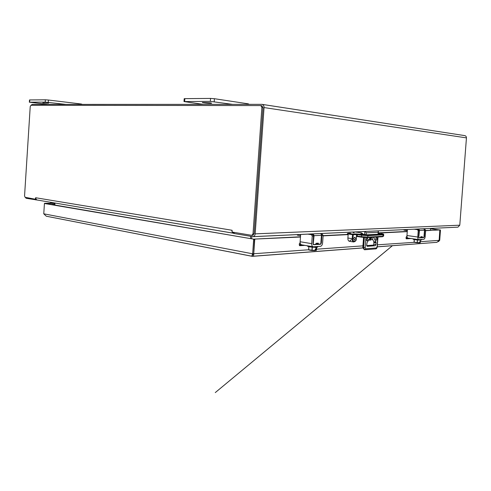 <?xml version="1.0" encoding="UTF-8"?>
<svg xmlns="http://www.w3.org/2000/svg" width="491" height="491" viewBox="0 0 491 491"><rect width="100%" height="100%" fill="white"/><g stroke="black" fill="none" stroke-linecap="round" stroke-linejoin="round"><path stroke-width="0.74" d="M234.127 232.396L234.066 233.335L233.698 233.403L234.09 233.526L253.012 236.68C254.24 236.466 254.958 235.527 255.167 233.863L264.041 107.566L466.444 137.879C466.438 136.621 465.867 135.866 464.725 135.608L262.194 104.374M31.111 105.289L32.105 104.417L262.096 104.356C263.403 104.681 264.054 105.749 264.041 107.566M37.212 200.021L26.146 198.284L25.287 197.321M262.403 104.423L464.725 135.608M255.167 233.863L459.791 225.191L466.444 137.879M459.791 225.191L457.937 227.155L253.331 236.625M250.496 238.601L250.655 236.331L250.496 238.601M251.644 238.804L251.803 236.527M430.552 228.432L430.411 230.254M54.863 204.87L54.98 203.029L54.863 204.87M54.225 204.759L54.341 202.924M252 235.312L252.951 235.293L254.142 233.741L263.004 107.517L261.93 105.749L260.985 105.614M35.321 199.002L35.659 197.738L36.168 199.389L25.127 197.29L24.556 195.934L30.227 106.541L30.97 105.289L260.819 105.577L261.893 107.351L253.018 233.784L251.828 235.342L232.182 232.071L233.71 233.256M35.659 197.738L232.083 230.273L232.182 232.071M231.844 230.236L232.151 232.096M36.168 199.389L37.248 200.027L233.194 233.157M51.856 204.354L54.249 204.36M52.74 202.648L53.936 202.851M53.366 202.758L52.746 202.851M52.365 204.44L54.243 204.446M50.242 202.231L51.113 203.09L51.868 202.501M210.203 102.828L202.341 102.484C202.114 102.907 211.817 103.626 211.621 103.178L210.203 102.828M203.176 104.362L183.99 101.563L210.344 101.373L232.495 104.356M214.211 101.655L214.414 98.703L247.93 103.791L247.894 104.35M214.414 98.703L210.547 98.421L210.344 101.373M184.671 101.484L184.862 98.636L210.547 98.421M184.862 98.636L184.186 98.716L184.843 98.9M247.912 104.061L248.63 103.975L247.93 103.791M48.548 103.214L42.821 102.895L48.548 103.214M47.86 104.411L29.343 102.196L45.215 102.097L65.874 104.405M48.241 102.312L48.388 100.023L80.874 103.963L80.843 104.405M48.388 100.023L45.362 99.802L45.215 102.097M29.638 102.165L29.779 99.937L45.362 99.802M81.426 104.405L81.794 104.141L80.874 103.963M312.871 233.9L314.056 235.668L321.427 235.306L320.801 243.966M320.488 233.544L321.439 234.508L321.427 235.306M315.615 244.487L313.344 244.635L315.615 244.487L316.075 243.303L318.328 243.162L318.364 244.309L320.795 243.99L318.26 244.156M313.172 244.45L314.056 235.668M297.399 234.618L297.46 235.22L300.578 235.533M316.063 243.475L318.272 243.978M301.793 244.862L299.307 244.493M320.39 246.341L313.178 246.789C312.153 246.451 311.662 245.408 311.705 243.653L312.251 236.03L313.54 235.962L312.994 243.573L313.651 244.727L320.537 244.285L321.347 243.051L321.887 235.545L323.133 235.484L322.593 242.977C322.335 244.941 321.599 246.065 320.39 246.341M311.705 243.653L300.13 241.738C300.093 243.462 300.59 244.493 301.621 244.831L312.933 246.709M307.875 234.133L311.386 234.673L312.251 236.03M300.13 241.738L300.652 234.465M323.133 235.484L322.268 234.158L321.157 233.986M321.384 234.367L321.887 235.545M309.164 234.072L312.675 234.612L313.54 235.962M312.344 247.188L312.031 250.557L314.897 250.643L315.148 249.318L315.762 249.336L315.909 247.335M315.897 250.471L316.413 250.207L315.836 250.557L315.762 249.336M308.747 249.987L308.79 246.678L308.729 249.987L311.981 250.551M314.897 250.643L312 250.557L312.141 247.169M315.909 250.41L316.499 250.054M315.836 250.557L315.099 249.974M418.381 228.996L419.455 230.451L424.494 230.205L423.954 237.38M423.592 228.751L424.476 229.549L424.494 230.205M420.376 237.761L418.854 237.859L420.677 237.607L420.738 236.779L422.278 236.687L422.254 237.638L423.954 237.392L422.217 237.503M418.749 237.712L419.455 230.451M403.964 229.665L404.001 230.162L407.334 230.61L403.878 229.997M420.707 237.153L422.217 237.527M408.089 238.123L406.063 237.871M423.641 239.338L418.774 239.645C418.044 239.399 417.706 238.528 417.755 237.03L418.228 230.739L419.105 230.69L418.633 236.975L419.062 237.939L423.77 237.632L424.341 236.619L424.807 230.408L425.66 230.365L425.194 236.57C424.991 238.196 424.476 239.117 423.641 239.338M417.755 237.03L406.965 235.52C406.916 237 407.266 237.865 408.003 238.11L418.651 239.614M414.146 229.193L417.411 229.622L418.228 230.739M406.965 235.52L407.413 229.506M425.66 230.365L424.856 229.272L424.273 229.193M424.476 229.536L424.807 230.408M415.024 229.15L418.289 229.585L419.105 230.69M417.534 239.989L417.227 242.787L419.498 242.867L419.731 241.775L420.21 241.787L420.339 240.124M420.308 242.505L420.21 241.787M419.498 242.867L414.036 242.161L414.232 239.553L414.183 242.339L417.233 242.787L417.362 239.97M420.339 242.425L420.511 240.124L420.241 242.683M420.235 242.72L419.658 242.701M365.255 231.464L366.249 232.838L378.162 232.249L378.266 230.862M370.288 237.429L367.041 242.64L366.667 245.242L367.219 246.329L375.277 245.733L375.977 244.579L375.983 242.038L373.541 237.245M375.603 238.964L376.186 240.338C377.309 239.565 377.444 238.614 376.597 237.497L375.603 238.964M366.274 239.534L366.875 240.928C368.035 240.148 368.176 239.185 367.299 238.043L366.274 239.534M366.728 245.868L373.154 245.402L373.854 244.248L373.86 241.719L371.675 237.349M252.374 254.706L253.737 253.737L252.656 253.81C251.963 255.265 251.791 256.099 252.147 256.314L252.374 254.731M46.24 203.384L54.311 203.384M252.061 256.247L46.301 216.218L43.767 213.818L44.429 203.495L254.504 239.295L44.577 203.274M43.767 213.818L252.656 253.81L253.651 239.718L254.725 239.669L253.737 253.737L254.504 239.295M312.031 250.557L308.563 249.772L253.737 253.737C253.835 255.252 253.46 256.118 252.62 256.32L252.264 256.284M406.137 238.632L409.967 238.387M299.424 245.482L303.806 245.199M438.788 229.837L425.636 230.69M300.467 237.024L253.798 239.123L300.486 236.779M323.121 235.643L347.235 234.434M378.291 232.875L407.272 231.421M425.654 230.494L439.826 229.972L439.144 240.357L439.911 230.205L439.144 240.357L439.911 230.205L440.47 230.175L439.703 240.314L420.394 241.713M377.26 246.807L436.947 242.327L439.144 240.357M438.426 241.646L439.703 240.314M430.527 228.745L439.801 229.972M54.317 203.28L44.564 203.274M406.327 238.829L411.041 238.54M406.413 238.841L406.118 237.135L406.965 236.269M299.663 245.696L304.954 245.396M299.835 245.727L299.283 244.782L299.363 243.671L300.148 242.64M407.254 231.623L378.273 233.084M355.257 241.087L353.655 241.971L349.347 241.296C348.322 240.964 347.837 239.872 347.886 238.025L348.131 234.612L323.103 235.876M430.533 228.646L440.47 230.175M253.651 239.718L253.43 239.35M254.725 239.669L254.97 239.326M361.591 234.33L361.18 233.857C358.258 233.974 364.954 234.95 367.593 234.79L380.23 234.121C381.329 233.992 380.666 233.765 378.248 233.452M381.433 233.655L381.372 233.648C383.25 233.943 383.655 234.139 382.593 234.238L367.624 235.029L356.153 233.925L352.851 234.09L347.634 233.323L350.556 233.182M348.131 234.612L347.229 234.477L347.634 233.323M347.886 238.025L352.2 238.681L352.495 234.655L352.851 234.09L353.268 234.71L347.272 233.888M369.392 238.81L369.293 240.087L370.189 240.222L370.392 237.429M349.347 241.296L351.36 239.712M354.735 237.214C355.711 238.104 355.644 239.049 354.527 240.062C353.545 239.172 353.612 238.227 354.735 237.214L354.84 237.221C355.723 238.35 355.582 239.289 354.416 240.056C353.545 239.049 353.655 238.104 354.735 237.214M367.599 237.576L382.495 236.73L367.526 237.589L361.781 237.214L367.526 237.589L368.047 235.649L367.624 235.029M356.386 237.024L356.57 234.538L356.153 233.925M352.974 238.736C352.17 242.18 356.589 241.891 356.276 238.54L356.374 238.522C356.472 240.345 355.564 241.492 353.655 241.971C352.63 241.64 352.151 240.541 352.2 238.681L352.974 238.736L353.268 234.71L357.338 234.594L357.227 236.048L356.46 236.496M371.141 237.38L370.963 239.743L370.189 240.222M234.17 232.403L234.09 233.526M35.849 199.929L35.892 199.254M261.893 107.351L263.004 107.517M253.018 233.784L254.142 233.741M407.604 238.092L406.045 238.19M301.235 244.819L299.283 244.948M313.141 244.395L313.829 234.876M316.001 244.297L313.332 244.622M297.368 234.618L297.294 235.005L297.325 234.618M316.057 243.548L317.916 243.855M320.046 244.205L320.537 244.285M322.268 234.158L321.304 234.201M320.911 242.984L321.347 243.051M312.675 234.612L311.386 234.673M308.158 245.936L311.834 246.562M314.424 246.746L317.481 246.648M307.937 245.899L307.685 246.052C307.354 246.77 317.965 247.63 317.775 246.875L317.376 247.2L311.521 247.108C308.397 246.654 307.114 246.304 307.685 246.052L307.697 245.862M307.882 246.237L309.723 246.856C310.858 247.194 317.923 247.63 317.554 247.016M308.864 246.697L308.636 249.796L315.069 250.471M316.499 250.06L316.695 247.298L316.505 250.06M316.026 247.335L315.879 249.33M418.688 237.57L419.271 229.794M403.903 229.665L403.86 229.991L407.346 230.463M420.677 237.607L418.841 237.84M420.701 237.202L421.622 237.331M423.322 237.57L423.77 237.632M424.856 229.272L424.347 229.297M424.034 236.582L424.341 236.619M418.289 229.585L417.411 229.622M413.404 238.878L418.08 239.547M419.357 239.626L421.659 239.473M413.52 238.914L413.097 239.043C412.827 239.51 421.806 240.338 421.64 239.823L421.241 239.62M413.293 239.178L415.306 239.731C418.197 240.13 420.235 240.191 421.431 239.921M414.318 239.571L414.122 242.186L419.658 242.726M420.419 240.124L420.296 241.781M354.95 231.942L361.542 232.894L363.727 234.612M364.058 237.478L363.622 247.568L364.365 237.503M364.574 234.686L364.807 231.482M377.812 237L377.1 246.642M378.162 232.249L378.021 234.232M377.094 246.764L376.37 247.967L365.734 248.796L365.157 247.673L365.899 237.589M366.102 234.778L366.249 232.838M364.42 249.686L364.942 249.741L364.549 249.723L363.622 247.568L365.157 247.673M363.745 237.448L362.831 247.378L363.322 247.519L364.248 249.674L362.831 247.378L363.561 237.429M361.542 232.894L362.002 233.943L363.174 234.551M352.869 232.04L353.317 232.679L354.238 232.808M361.37 233.845L361.947 233.931M363.352 248.385L363.015 247.458M376.37 247.967L375.584 248.894L365.108 249.704M372.601 237.3L373.706 237.46M375.983 242.038L373.86 241.719M375.977 244.579L373.854 244.248M373.982 242.493L376.106 242.818M375.277 245.733L373.154 245.402M377.984 236.987L377.266 246.721C376.971 248.256 376.413 248.986 375.584 248.894L364.942 249.741L365.734 248.796M45.7 203.256L46.326 203.366M414.183 242.339L377.407 244.813M373.59 245.089L366.673 245.586M362.941 245.856L316.566 249.201M252.896 256.241L362.837 247.906M440.274 229.911L439.715 229.941M378.205 234.035L379.169 234.17M362.235 234.434L362.88 234.397M356.276 238.54L356.46 235.993L361.511 236.68L361.615 235.22L357.338 234.594L357.687 234.029M356.282 238.479L356.484 236.95L357 236.502L361.738 237.208L361.511 236.68L367.943 237.11L382.906 236.257L383.011 234.833L368.047 235.649L361.615 235.22L361.965 234.655M382.937 235.827L383.606 236.103L382.495 236.73L383.606 236.103L383.717 234.686L383.011 234.833L382.593 234.238M381.372 233.648L381.409 233.648C385.214 234.434 382.802 233.98 383.717 234.686L382.845 234.367M370.963 239.743L372.816 239.626M357.098 236.515L361.707 237.202M457.937 227.155L253.012 236.68M233.771 232.335L233.698 233.403M261.93 105.749L260.874 105.583M252.951 235.293L251.828 235.342M233.452 233.231L37.248 200.027M54.329 203.096L51.113 203.09M183.99 101.563L184.186 98.716M248.606 104.35L248.63 103.975M29.343 102.196L29.491 99.968M321.488 234.95L320.838 243.984L318.364 244.309M301.621 244.831L313.178 246.789M404.001 230.162L403.878 229.671M424.531 229.972L423.972 237.392L422.254 237.638M408.003 238.11L418.774 239.645M421.665 239.498L421.456 240.025L415.233 239.725C411.863 239.062 413.704 239.356 413.097 239.043L413.115 238.841M392.413 245.709L215.279 392.579L392.389 245.709M378.389 231.494L378.187 234.225M361.339 233.845L363.009 234.532M354.207 232.808L353.317 232.679L352.796 232.04M252.325 255.388L253.049 254.338M46.301 216.218L252.147 256.314M252.62 256.32L362.843 247.955M377.254 246.856L436.947 242.327M380.47 234.103L367.501 234.784L360.867 234.17"/></g></svg>
